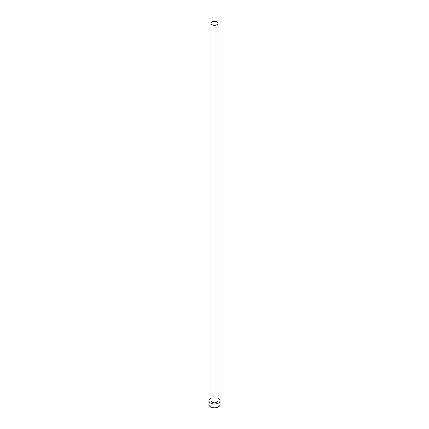 <?xml version="1.0" encoding="UTF-8"?>
<svg xmlns="http://www.w3.org/2000/svg" width="429" height="429" viewBox="0 0 429 429"><rect width="100%" height="100%" fill="white"/><g stroke="black" fill="none" stroke-linecap="round" stroke-linejoin="round"><path stroke-width="0.64" d="M212.049 24.716A3.47 2 0 0 0 215.825 25.15A3.47 2 0 0 0 217.97 23.3A3.47 2 0 0 0 216.951 21.884A3.47 2 0 0 0 213.175 21.45A3.47 2 0 0 0 211.03 23.3A3.47 2 0 0 0 212.049 24.716M211.03 23.3L211.03 400.815A3.47 2 0 0 0 212.049 402.23A3.47 2 0 0 0 215.825 402.665A3.47 2 0 0 0 217.97 400.815L217.97 23.3M211.03 398.316A5.55 3.201 0 0 0 208.95 400.815A5.55 3.201 0 0 0 210.575 403.083A5.55 3.201 0 0 0 216.624 403.775A5.55 3.201 0 0 0 220.05 400.815A5.55 3.201 0 0 0 218.425 398.552A5.55 3.201 0 0 0 217.97 398.316M208.95 400.815L208.95 404.59A5.55 3.201 0 0 0 210.575 406.858A5.55 3.201 0 0 0 216.624 407.55A5.55 3.201 0 0 0 220.05 404.59L220.05 400.815"/></g></svg>
